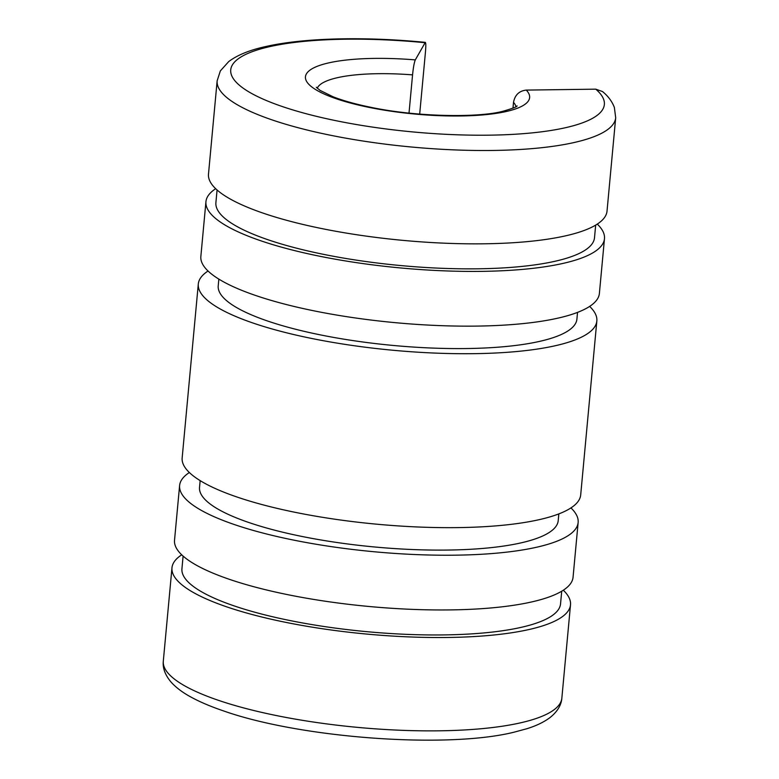 <?xml version="1.0" encoding="UTF-8"?>
<svg xmlns="http://www.w3.org/2000/svg" width="779" height="779" viewBox="0 0 779 779"><rect width="100%" height="100%" fill="white"/><g stroke="black" fill="none" stroke-linecap="round" stroke-linejoin="round"><path stroke-width="1.17" d="M563.314 590.219A200.125 47.986 -174.7 0 1 570.51 604.786A200.125 47.986 -174.7 0 1 457.585 637.271A200.125 47.986 -174.7 0 1 250.225 614.008A200.125 47.986 -174.7 0 1 171.974 567.813A200.125 47.986 -174.7 0 1 181.721 554.814M561.717 591.212L560.549 603.861A190.115 45.591 -174.7 0 1 453.271 634.719A190.115 45.591 -174.7 0 1 256.272 612.625A190.115 45.591 -174.7 0 1 181.935 568.738L183.104 556.089M570.949 507.918A200.125 47.986 -174.7 0 1 578.145 522.485A200.125 47.986 -174.7 0 1 465.219 554.969A200.125 47.986 -174.7 0 1 257.859 531.706A200.125 47.986 -174.7 0 1 179.608 485.512A200.125 47.986 -174.7 0 1 189.355 472.522M578.145 522.485L573.062 577.22A200.125 47.986 -174.7 0 1 460.146 609.704A200.125 47.986 -174.7 0 1 252.776 586.441A200.125 47.986 -174.7 0 1 174.525 540.246L179.608 485.512M558.845 513.897L558.212 520.635A180.115 43.186 -174.7 0 1 456.582 549.877A180.115 43.186 -174.7 0 1 269.962 528.941A180.115 43.186 -174.7 0 1 199.531 487.362L200.154 480.624M409.014 113.101L412.558 74.872C413.337 67.315 414.253 62.32 415.304 59.895L425.324 42.368C364.212 36.36 303.148 37.85 265.152 46.682C249.533 50.119 237.41 55.066 228.763 61.531L220.35 70.899L217.146 80.792A200.125 47.986 -174.7 0 0 295.397 126.987A200.125 47.986 -174.7 0 0 574.795 142.372A200.125 47.986 -174.7 0 0 615.692 117.765L614.378 107.473C612.06 101.406 608.107 96.099 602.498 91.542L595.74 89.166L526.283 90.091C519.184 90.87 514.929 94.96 513.517 102.341L512.981 108.164M595.74 89.166A187.612 44.987 -174.7 0 1 566.012 127.59A187.612 44.987 -174.7 0 1 304.083 113.159A187.612 44.987 -174.7 0 1 269.067 46.789A187.612 44.987 -174.7 0 1 424.974 42.699C425.879 41.676 426.045 44.754 425.461 51.94L419.686 114.104M615.692 117.765L607.026 211.109A200.125 47.986 -174.7 0 1 494.1 243.593A200.125 47.986 -174.7 0 1 286.74 220.33A200.125 47.986 -174.7 0 1 208.49 174.136L217.146 80.792M595.682 225.102L594.504 237.751A190.115 45.591 -174.7 0 1 487.226 268.609A190.115 45.591 -174.7 0 1 290.236 246.515A190.115 45.591 -174.7 0 1 215.9 202.628L217.068 189.979M597.279 224.099A200.125 47.986 -174.7 0 1 604.475 238.676A200.125 47.986 -174.7 0 1 491.549 271.16A200.125 47.986 -174.7 0 1 284.189 247.897A200.125 47.986 -174.7 0 1 205.938 201.703A200.125 47.986 -174.7 0 1 215.686 188.703M604.475 238.676L599.392 293.401A200.125 47.986 -174.7 0 1 486.466 325.895A200.125 47.986 -174.7 0 1 279.106 302.632A200.125 47.986 -174.7 0 1 200.855 256.437L205.938 201.703M577.531 312.379L576.908 319.127A180.115 43.186 -174.7 0 1 475.278 348.359A180.115 43.186 -174.7 0 1 288.649 327.423A180.115 43.186 -174.7 0 1 218.227 285.844L218.85 279.106M589.645 306.4A200.125 47.986 -174.7 0 1 596.841 320.967A200.125 47.986 -174.7 0 1 483.915 353.462A200.125 47.986 -174.7 0 1 276.555 330.199A200.125 47.986 -174.7 0 1 198.304 284.004A200.125 47.986 -174.7 0 1 208.051 271.004M596.841 320.967L580.696 494.918A200.125 47.986 -174.7 0 1 467.78 527.402A200.125 47.986 -174.7 0 1 260.41 504.14A200.125 47.986 -174.7 0 1 182.159 457.945L198.304 284.004M163.308 661.157C162.558 668.129 165.177 675.14 171.156 682.2C176.161 687.721 182.909 692.755 191.42 697.312C200.3 702.122 210.992 706.65 223.485 710.896C300.09 738.015 446.27 748.95 513.848 732.241L526.925 728.706C536.4 725.765 544.17 721.997 550.227 717.401C557.433 711.558 561.299 705.141 561.854 698.13A200.125 47.986 -174.7 0 1 520.956 722.737A200.125 47.986 -174.7 0 1 241.558 707.351A200.125 47.986 -174.7 0 1 163.308 661.157L171.974 567.813M317.238 88.241A100.063 23.993 -174.7 0 1 337.229 77.734A100.063 23.993 -174.7 0 1 412.558 74.872M526.283 90.091A112.566 26.992 -174.7 0 1 506.623 111.426A112.566 26.992 -174.7 0 1 349.469 102.77A112.566 26.992 -174.7 0 1 328.456 62.943A112.566 26.992 -174.7 0 1 415.304 59.895M513.517 102.341A100.063 23.993 -174.7 0 1 515.932 106.674M517.032 105.866C517.499 106.596 512.728 108.417 502.718 111.329C478.043 117.863 416.19 116.986 370.463 107.229C355.419 104.143 342.945 100.647 333.042 96.762L320.091 90.403L316.313 87.248M561.854 698.13L570.51 604.786"/></g></svg>
